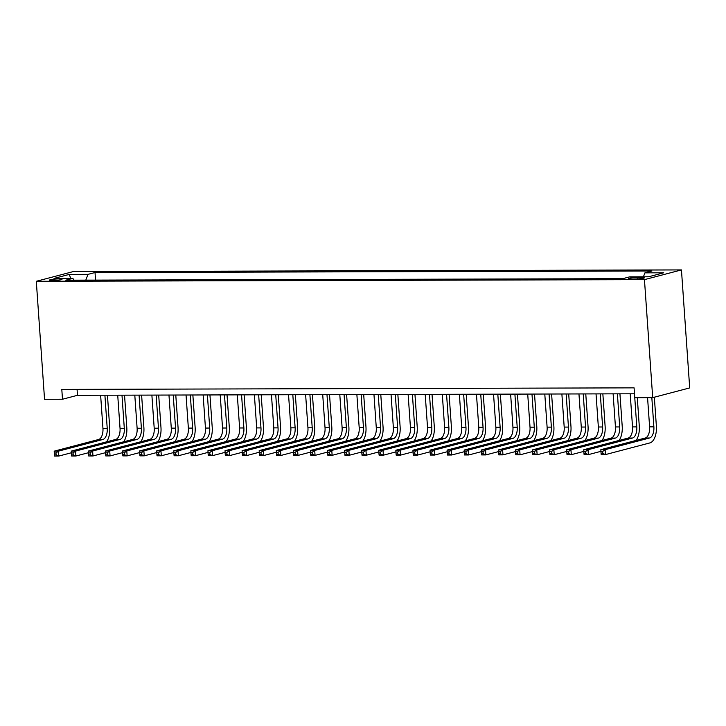 <?xml version="1.0" encoding="UTF-8"?>
<svg xmlns="http://www.w3.org/2000/svg" width="726" height="726" viewBox="0 0 726 726"><rect width="100%" height="100%" fill="white"/><g stroke="black" fill="none" stroke-linecap="round" stroke-linejoin="round"><path stroke-width="1.09" d="M52.463 280.59A6.353 0.717 -4 0 0 58.842 280.154A6.353 0.717 -4 0 0 62 279.31A6.353 0.717 -4 0 0 58.87 278.911A6.353 0.717 -4 0 0 52.49 279.356A6.353 0.717 -4 0 0 49.332 280.2A6.353 0.717 -4 0 0 52.463 280.59M681.451 269.918L73.299 271.569L36.3 281.289L644.452 279.637L681.451 269.918L689.7 387.92L652.701 397.639L644.452 279.637M652.701 397.639L634.769 397.685L634.079 387.856L61.801 389.408L62.49 399.246L77.482 395.298L634.497 393.791L636.793 426.897A9.919 5.046 -90.2 0 1 632.482 438.041L588.033 449.712L588.378 454.63L600.928 451.336M641.466 277.359L637.709 277.368A6.153 0.69 -4 0 0 631.538 277.795A6.153 0.69 -4 0 0 628.471 278.612A6.153 0.69 -4 0 0 631.511 279.002L635.268 278.984A6.153 0.69 -4 0 0 641.439 278.566A6.153 0.69 -4 0 0 644.497 277.74A6.153 0.69 -4 0 0 641.466 277.359L641.548 278.548M74.034 280.172L72.827 278.357L65.821 280.191L622.726 278.684L629.723 276.842L648.518 276.797L663.718 272.804L644.924 272.858L651.921 271.016L95.024 272.522L88.018 274.364L85.786 280.136M72.827 278.357L54.033 278.403L69.233 274.419L88.018 274.364M62.49 399.246L44.549 399.291L36.3 281.289M77.074 389.363L77.482 395.298M643.399 276.806L644.924 272.858M95.551 280.109L95.024 272.522M69.233 274.419L70.731 278.357M647.565 397.657L649.607 426.861A9.919 5.046 -90.2 0 1 645.296 438.005L600.847 449.675L605.121 449.666L605.466 454.585L649.906 442.914A14.883 7.569 89.8 0 0 656.377 426.189L654.344 397.213M651.83 397.639L653.872 426.852A9.919 5.046 -90.2 0 1 649.561 437.996L605.121 449.666L602.644 451.49L600.937 451.49L601.074 453.46L602.78 453.451L602.644 451.49M602.78 453.451L605.466 454.585L601.192 454.594L601.074 453.46M600.847 449.675L600.937 451.49M636.148 440.41A14.883 7.569 89.8 0 0 639.288 426.235L637.292 397.685M630.204 393.801L632.518 426.906A9.919 5.046 -90.2 0 1 628.208 438.05L583.768 449.721L588.033 449.712L585.555 451.536L583.849 451.536L583.985 453.505L585.691 453.496L585.555 451.536M585.691 453.496L588.378 454.63L584.112 454.639L583.985 453.505M583.768 449.721L583.849 451.536M619.069 440.455A14.883 7.569 89.8 0 0 622.209 426.28L619.94 393.828M617.39 393.837L619.705 426.942A9.919 5.046 -90.2 0 1 615.394 438.087L570.954 449.757L571.298 454.676L583.84 451.381M613.125 393.846L615.439 426.952A9.919 5.046 -90.2 0 1 611.129 438.096L566.679 449.775L570.954 449.757L568.476 451.581L566.77 451.581L566.906 453.55L568.612 453.55L568.476 451.581M568.612 453.55L571.298 454.676L567.024 454.685L566.906 453.55M566.679 449.775L566.77 451.581M601.99 440.5A14.883 7.569 89.8 0 0 605.121 426.334L602.852 393.873M600.311 393.882L602.625 426.988A9.919 5.046 -90.2 0 1 598.315 438.132L553.874 449.802L554.21 454.721L566.761 451.427M596.037 393.9L598.351 426.997A9.919 5.046 -90.2 0 1 594.04 438.141L549.6 449.821L553.874 449.802L551.388 451.626L549.682 451.626L549.818 453.596L551.533 453.596L551.388 451.626M551.533 453.596L554.21 454.721L549.945 454.73L549.818 453.596M549.6 449.821L549.682 451.626M584.902 440.546A14.883 7.569 89.8 0 0 588.042 426.38L585.773 393.928M583.232 393.928L585.546 427.033A9.919 5.046 -90.2 0 1 581.236 438.177L536.786 449.848L537.131 454.766L549.673 451.472M578.958 393.946L581.272 427.042A9.919 5.046 -90.2 0 1 576.961 438.195L532.521 449.866L536.786 449.848L534.309 451.672L532.603 451.681L532.739 453.641L534.445 453.641L534.309 451.672M534.445 453.641L537.131 454.766L532.857 454.785L532.739 453.641M532.521 449.866L532.603 451.681M567.823 440.591A14.883 7.569 89.8 0 0 570.963 426.425L568.694 393.973M566.144 393.973L568.458 427.079A9.919 5.046 -90.2 0 1 564.147 438.223L519.707 449.902L520.052 454.812L532.594 451.518M561.879 393.991L564.193 427.088A9.919 5.046 -90.2 0 1 559.873 438.241L515.433 449.911L519.707 449.902L517.23 451.717L515.514 451.726L515.66 453.686L517.366 453.686L517.23 451.717M517.366 453.686L520.052 454.812L515.778 454.83L515.66 453.686M515.433 449.911L515.514 451.726M550.735 440.637A14.883 7.569 89.8 0 0 553.874 426.471L551.606 394.018M549.065 394.027L551.379 427.124A9.919 5.046 -90.2 0 1 547.068 438.277L502.619 449.948L502.964 454.857L515.514 451.563M544.79 394.036L547.105 427.142A9.919 5.046 -90.2 0 1 542.794 438.286L498.354 449.957L502.619 449.948L500.141 451.763L498.435 451.772L498.571 453.732L500.278 453.732L500.141 451.763M500.278 453.732L502.964 454.857L498.698 454.875L498.571 453.732M498.354 449.957L498.435 451.772M533.655 440.682A14.883 7.569 89.8 0 0 536.795 426.516L534.527 394.064M531.976 394.073L534.291 427.169A9.919 5.046 -90.2 0 1 529.98 438.322L485.54 449.993L485.885 454.912L498.426 451.617M527.711 394.082L530.025 427.187A9.919 5.046 -90.2 0 1 525.715 438.332L481.265 450.002L485.54 449.993L483.062 451.808L481.356 451.817L481.492 453.786L483.198 453.777L483.062 451.808M483.198 453.777L485.885 454.912L481.61 454.921L481.492 453.786M481.265 450.002L481.356 451.817M516.567 440.727A14.883 7.569 89.8 0 0 519.707 426.561L517.438 394.109M514.897 394.118L517.211 427.215A9.919 5.046 -90.2 0 1 512.901 438.368L468.452 450.038L468.796 454.957L481.347 451.663M510.623 394.127L512.937 427.233A9.919 5.046 -90.2 0 1 508.627 438.377L464.186 450.047L468.452 450.038L465.974 451.853L464.268 451.862L464.404 453.832L466.119 453.823L465.974 451.853M466.119 453.823L468.796 454.957L464.531 454.966L464.404 453.832M464.186 450.047L464.268 451.862M499.488 440.782A14.883 7.569 89.8 0 0 502.628 426.607L500.359 394.154M497.809 394.164L500.132 427.269A9.919 5.046 -90.2 0 1 495.813 438.413L451.372 450.084L451.717 455.002L464.259 451.708M493.544 394.173L495.858 427.278A9.919 5.046 -90.2 0 1 491.547 438.422L447.098 450.093L451.372 450.084L448.895 451.908L447.189 451.908L447.325 453.877L449.031 453.868L448.895 451.908M449.031 453.868L451.717 455.002L447.443 455.011L447.325 453.877M447.098 450.093L447.189 451.908M482.409 440.827A14.883 7.569 89.8 0 0 485.549 426.652L483.271 394.2M480.73 394.209L483.044 427.315A9.919 5.046 -90.2 0 1 478.733 438.459L434.293 450.129L434.629 455.048L447.18 451.753M476.456 394.218L478.779 427.324A9.919 5.046 -90.2 0 1 474.459 438.468L430.019 450.138L434.293 450.129L431.816 451.953L430.101 451.953L430.237 453.922L431.952 453.913L431.816 451.953M431.952 453.913L434.629 455.048L430.364 455.057L430.237 453.922M430.019 450.138L430.101 451.953M465.321 440.873A14.883 7.569 89.8 0 0 468.461 426.697L466.192 394.245M463.651 394.254L465.965 427.36A9.919 5.046 -90.2 0 1 461.654 438.504L417.205 450.174L417.55 455.093L430.101 451.799M459.376 394.263L461.691 427.369A9.919 5.046 -90.2 0 1 457.38 438.513L412.94 450.193L417.205 450.174L414.727 451.999L413.021 451.999L413.158 453.968L414.864 453.959L414.727 451.999M414.864 453.959L417.55 455.093L413.275 455.102L413.158 453.968M412.94 450.193L413.021 451.999M448.241 440.918A14.883 7.569 89.8 0 0 451.381 426.752L449.113 394.291M446.563 394.3L448.877 427.405A9.919 5.046 -90.2 0 1 444.566 438.549L400.126 450.22L400.471 455.138L413.012 451.844M442.297 394.309L444.611 427.414A9.919 5.046 -90.2 0 1 440.301 438.558L395.851 450.238L400.126 450.22L397.648 452.044L395.933 452.044L396.078 454.013L397.784 454.013L397.648 452.044M397.784 454.013L400.471 455.138L396.196 455.148L396.078 454.013M395.851 450.238L395.933 452.044M431.153 440.963A14.883 7.569 89.8 0 0 434.293 426.797L432.024 394.345M429.483 394.345L431.798 427.451A9.919 5.046 -90.2 0 1 427.487 438.595L383.038 450.265L383.382 455.184L395.933 451.89M425.209 394.363L427.523 427.46A9.919 5.046 -90.2 0 1 423.213 438.613L378.772 450.283L383.038 450.265L380.56 452.089L378.854 452.089L378.99 454.059L380.696 454.059L380.56 452.089M380.696 454.059L383.382 455.184L379.117 455.202L378.99 454.059M378.772 450.283L378.854 452.089M414.074 441.009A14.883 7.569 89.8 0 0 417.214 426.843L414.945 394.39M412.395 394.39L414.709 427.496A9.919 5.046 -90.2 0 1 410.399 438.64L365.958 450.32L366.303 455.229L378.845 451.935M408.13 394.409L410.444 427.505A9.919 5.046 -90.2 0 1 406.133 438.658L361.684 450.329L365.958 450.32L363.481 452.135L361.775 452.144L361.911 454.104L363.617 454.104L363.481 452.135M363.617 454.104L366.303 455.229L362.029 455.247L361.911 454.104M361.684 450.329L361.775 452.144M396.986 441.054A14.883 7.569 89.8 0 0 400.126 426.888L397.857 394.436M395.316 394.436L397.63 427.541A9.919 5.046 -90.2 0 1 393.32 438.685L348.87 450.365L349.215 455.275L361.766 451.98M391.042 394.454L393.356 427.55A9.919 5.046 -90.2 0 1 389.045 438.704L344.605 450.374L348.87 450.365L346.393 452.18L344.687 452.189L344.823 454.149L346.538 454.149L346.393 452.18M346.538 454.149L349.215 455.275L344.95 455.293L344.823 454.149M344.605 450.374L344.687 452.189M379.907 441.099A14.883 7.569 89.8 0 0 383.047 426.933L380.778 394.481M378.237 394.49L380.551 427.587A9.919 5.046 -90.2 0 1 376.231 438.74L331.791 450.41L332.136 455.329L344.678 452.026M373.963 394.499L376.277 427.605A9.919 5.046 -90.2 0 1 371.966 438.749L327.517 450.419L331.791 450.41L329.314 452.225L327.608 452.234L327.744 454.204L329.45 454.195L329.314 452.225M329.45 454.195L332.136 455.329L327.862 455.338L327.744 454.204M327.517 450.419L327.608 452.234M362.828 441.145A14.883 7.569 89.8 0 0 365.968 426.979L363.699 394.527M361.149 394.536L363.463 427.632A9.919 5.046 -90.2 0 1 359.152 438.785L314.712 450.456L315.057 455.374L327.598 452.08M356.874 394.545L359.198 427.65A9.919 5.046 -90.2 0 1 354.878 438.794L310.438 450.465L314.712 450.456L312.234 452.271L310.519 452.28L310.664 454.249L312.371 454.24L312.234 452.271M312.371 454.24L315.057 455.374L310.782 455.383L310.664 454.249M310.438 450.465L310.519 452.28M345.739 441.19A14.883 7.569 89.8 0 0 348.879 427.024L346.611 394.572M344.07 394.581L346.384 427.687A9.919 5.046 -90.2 0 1 342.073 438.831L297.624 450.501L297.969 455.42L310.519 452.126M339.795 394.59L342.109 427.696A9.919 5.046 -90.2 0 1 337.799 438.84L293.358 450.51L297.624 450.501L295.146 452.325L293.44 452.325L293.576 454.295L295.282 454.285L295.146 452.325M295.282 454.285L297.969 455.42L293.703 455.429L293.576 454.295M293.358 450.51L293.44 452.325M328.66 441.245A14.883 7.569 89.8 0 0 331.8 427.07L329.531 394.617M326.981 394.626L329.295 427.732A9.919 5.046 -90.2 0 1 324.985 438.876L280.545 450.547L280.889 455.465L293.431 452.171M322.716 394.635L325.03 427.741A9.919 5.046 -90.2 0 1 320.72 438.885L276.27 450.556L280.545 450.547L278.067 452.371L276.361 452.371L276.497 454.34L278.203 454.331L278.067 452.371M278.203 454.331L280.889 455.465L276.615 455.474L276.497 454.34M276.27 450.556L276.361 452.371M311.572 441.29A14.883 7.569 89.8 0 0 314.712 427.115L312.443 394.663M309.902 394.672L312.216 427.777A9.919 5.046 -90.2 0 1 307.906 438.921L263.456 450.592L263.801 455.511L276.352 452.216M305.628 394.681L307.942 427.786A9.919 5.046 -90.2 0 1 303.631 438.931L259.191 450.601L263.456 450.592L260.979 452.416L259.273 452.416L259.409 454.385L261.115 454.376L260.979 452.416M261.115 454.376L263.801 455.511L259.536 455.52L259.409 454.385M259.191 450.601L259.273 452.416M294.493 441.335A14.883 7.569 89.8 0 0 297.633 427.16L295.364 394.708M292.814 394.717L295.128 427.823A9.919 5.046 -90.2 0 1 290.817 438.967L246.377 450.637L246.722 455.556L259.264 452.262M288.549 394.726L290.863 427.832A9.919 5.046 -90.2 0 1 286.552 438.976L242.103 450.655L246.377 450.637L243.9 452.461L242.194 452.461L242.33 454.431L244.036 454.431L243.9 452.461M244.036 454.431L246.722 455.556L242.448 455.565L242.33 454.431M242.103 450.655L242.194 452.461M277.414 441.381A14.883 7.569 89.8 0 0 280.554 427.215L278.276 394.753M275.735 394.762L278.049 427.868A9.919 5.046 -90.2 0 1 273.738 439.012L229.298 450.683L229.634 455.601L242.185 452.307M271.46 394.781L273.775 427.877A9.919 5.046 -90.2 0 1 269.464 439.021L225.024 450.701L229.298 450.683L226.821 452.507L225.105 452.507L225.241 454.476L226.957 454.476L226.821 452.507M226.957 454.476L229.634 455.601L225.369 455.61L225.241 454.476M225.024 450.701L225.105 452.507M260.325 441.426A14.883 7.569 89.8 0 0 263.465 427.26L261.197 394.808M258.656 394.808L260.97 427.913A9.919 5.046 -90.2 0 1 256.659 439.058L212.21 450.737L212.555 455.647L225.096 452.352M254.381 394.826L256.695 427.923A9.919 5.046 -90.2 0 1 252.385 439.076L207.945 450.746L212.21 450.737L209.732 452.552L208.026 452.561L208.162 454.521L209.868 454.521L209.732 452.552M209.868 454.521L212.555 455.647L208.28 455.665L208.162 454.521M207.945 450.746L208.026 452.561M243.246 441.472A14.883 7.569 89.8 0 0 246.386 427.305L244.118 394.853M241.567 394.853L243.882 427.959A9.919 5.046 -90.2 0 1 239.571 439.103L195.131 450.782L195.476 455.692L208.017 452.398M237.302 394.871L239.616 427.968A9.919 5.046 -90.2 0 1 235.297 439.121L190.856 450.792L195.131 450.782L192.653 452.597L190.938 452.607L191.083 454.567L192.789 454.567L192.653 452.597M192.789 454.567L195.476 455.692L191.201 455.71L191.083 454.567M190.856 450.792L190.938 452.607M226.158 441.517A14.883 7.569 89.8 0 0 229.298 427.351L227.029 394.899M224.488 394.908L226.802 428.004A9.919 5.046 -90.2 0 1 222.492 439.157L178.042 450.828L178.387 455.746L190.938 452.443M220.214 394.917L222.528 428.022A9.919 5.046 -90.2 0 1 218.217 439.166L173.777 450.837L178.042 450.828L175.565 452.643L173.859 452.652L173.995 454.612L175.701 454.612L175.565 452.643M175.701 454.612L178.387 455.746L174.122 455.756L173.995 454.612M173.777 450.837L173.859 452.652M209.079 441.562A14.883 7.569 89.8 0 0 212.219 427.396L209.95 394.944M207.4 394.953L209.714 428.05A9.919 5.046 -90.2 0 1 205.404 439.203L160.963 450.873L161.308 455.792L173.85 452.498M203.135 394.962L205.449 428.068A9.919 5.046 -90.2 0 1 201.138 439.212L156.689 450.882L160.963 450.873L158.486 452.688L156.78 452.697L156.916 454.667L158.622 454.657L158.486 452.688M158.622 454.657L161.308 455.792L157.034 455.801L156.916 454.667M156.689 450.882L156.78 452.697M191.991 441.608A14.883 7.569 89.8 0 0 195.131 427.442L192.862 394.989M190.321 394.998L192.635 428.095A9.919 5.046 -90.2 0 1 188.324 439.248L143.875 450.919L144.22 455.837L156.771 452.543M186.047 395.008L188.361 428.113A9.919 5.046 -90.2 0 1 184.05 439.257L139.61 450.928L143.875 450.919L141.398 452.734L139.691 452.743L139.828 454.712L141.543 454.703L141.398 452.734M141.543 454.703L144.22 455.837L139.955 455.846L139.828 454.712M139.61 450.928L139.691 452.743M174.912 441.662A14.883 7.569 89.8 0 0 178.051 427.487L175.783 395.035M173.233 395.044L175.556 428.149A9.919 5.046 -90.2 0 1 171.236 439.294L126.796 450.964L127.141 455.883L139.682 452.588M168.967 395.053L171.282 428.159A9.919 5.046 -90.2 0 1 166.971 439.303L122.522 450.973L126.796 450.964L124.318 452.788L122.612 452.788L122.748 454.757L124.455 454.748L124.318 452.788M124.455 454.748L127.141 455.883L122.866 455.892L122.748 454.757M122.522 450.973L122.612 452.788M157.832 441.707A14.883 7.569 89.8 0 0 160.972 427.532L158.695 395.08M156.154 395.089L158.468 428.195A9.919 5.046 -90.2 0 1 154.157 439.339L109.717 451.009L110.053 455.928L122.603 452.634M151.879 395.098L154.202 428.204A9.919 5.046 -90.2 0 1 149.883 439.348L105.442 451.018L109.717 451.009L107.239 452.833L105.524 452.833L105.66 454.803L107.375 454.794L107.239 452.833M107.375 454.794L110.053 455.928L105.787 455.937L105.66 454.803M105.442 451.018L105.524 452.833M140.744 441.753A14.883 7.569 89.8 0 0 143.884 427.578L141.615 395.125M139.074 395.135L141.388 428.24A9.919 5.046 -90.2 0 1 137.078 439.384L92.629 451.055L92.973 455.973L105.524 452.679M134.8 395.144L137.114 428.249A9.919 5.046 -90.2 0 1 132.804 439.393L88.363 451.073L92.629 451.055L90.151 452.879L88.445 452.879L88.581 454.848L90.287 454.839L90.151 452.879M90.287 454.839L92.973 455.973L88.699 455.982L88.581 454.848M88.363 451.073L88.445 452.879M123.665 441.798A14.883 7.569 89.8 0 0 126.805 427.632L124.536 395.171M121.986 395.18L124.3 428.286A9.919 5.046 -90.2 0 1 119.99 439.43L75.549 451.1L75.894 456.019L88.436 452.725M117.721 395.189L120.035 428.295A9.919 5.046 -90.2 0 1 115.724 439.439L71.275 451.118L75.549 451.1L73.072 452.924L71.357 452.924L71.502 454.893L73.208 454.893L73.072 452.924M73.208 454.893L75.894 456.019L71.62 456.028L71.502 454.893M71.275 451.118L71.357 452.924M106.577 441.844A14.883 7.569 89.8 0 0 109.717 427.678L107.448 395.225M104.907 395.225L107.221 428.331A9.919 5.046 -90.2 0 1 102.91 439.475L58.461 451.145L58.806 456.064L71.357 452.77M100.633 395.243L102.947 428.34A9.919 5.046 -90.2 0 1 98.636 439.493L54.196 451.164L58.461 451.145L55.984 452.97L54.278 452.979L54.414 454.939L56.12 454.939L55.984 452.97M56.12 454.939L58.806 456.064L54.541 456.082L54.414 454.939M54.196 451.164L54.278 452.979M637.818 278.902L637.709 277.368M653.872 426.852L649.607 426.861M649.561 437.996L645.296 438.005M636.793 426.897L632.518 426.906M632.482 438.041L628.208 438.05M619.705 426.942L615.439 426.952M615.394 438.087L611.129 438.096M602.625 426.988L598.351 426.997M598.315 438.132L594.04 438.141M585.546 427.033L581.272 427.042M581.236 438.177L576.961 438.195M568.458 427.079L564.193 427.088M564.147 438.223L559.873 438.241M551.379 427.124L547.105 427.142M547.068 438.277L542.794 438.286M534.291 427.169L530.025 427.187M529.98 438.322L525.715 438.332M517.211 427.215L512.937 427.233M512.901 438.368L508.627 438.377M500.132 427.269L495.858 427.278M495.813 438.413L491.547 438.422M483.044 427.315L478.779 427.324M478.733 438.459L474.459 438.468M465.965 427.36L461.691 427.369M461.654 438.504L457.38 438.513M448.877 427.405L444.611 427.414M444.566 438.549L440.301 438.558M431.798 427.451L427.523 427.46M427.487 438.595L423.213 438.613M414.709 427.496L410.444 427.505M410.399 438.64L406.133 438.658M397.63 427.541L393.356 427.55M393.32 438.685L389.045 438.704M380.551 427.587L376.277 427.605M376.231 438.74L371.966 438.749M363.463 427.632L359.198 427.65M359.152 438.785L354.878 438.794M346.384 427.687L342.109 427.696M342.073 438.831L337.799 438.84M329.295 427.732L325.03 427.741M324.985 438.876L320.72 438.885M312.216 427.777L307.942 427.786M307.906 438.921L303.631 438.931M295.128 427.823L290.863 427.832M290.817 438.967L286.552 438.976M278.049 427.868L273.775 427.877M273.738 439.012L269.464 439.021M260.97 427.913L256.695 427.923M256.659 439.058L252.385 439.076M243.882 427.959L239.616 427.968M239.571 439.103L235.297 439.121M226.802 428.004L222.528 428.022M222.492 439.157L218.217 439.166M209.714 428.05L205.449 428.068M205.404 439.203L201.138 439.212M192.635 428.095L188.361 428.113M188.324 439.248L184.05 439.257M175.556 428.149L171.282 428.159M171.236 439.294L166.971 439.303M158.468 428.195L154.202 428.204M154.157 439.339L149.883 439.348M141.388 428.24L137.114 428.249M137.078 439.384L132.804 439.393M124.3 428.286L120.035 428.295M119.99 439.43L115.724 439.439M107.221 428.331L102.947 428.34M102.91 439.475L98.636 439.493"/></g></svg>
